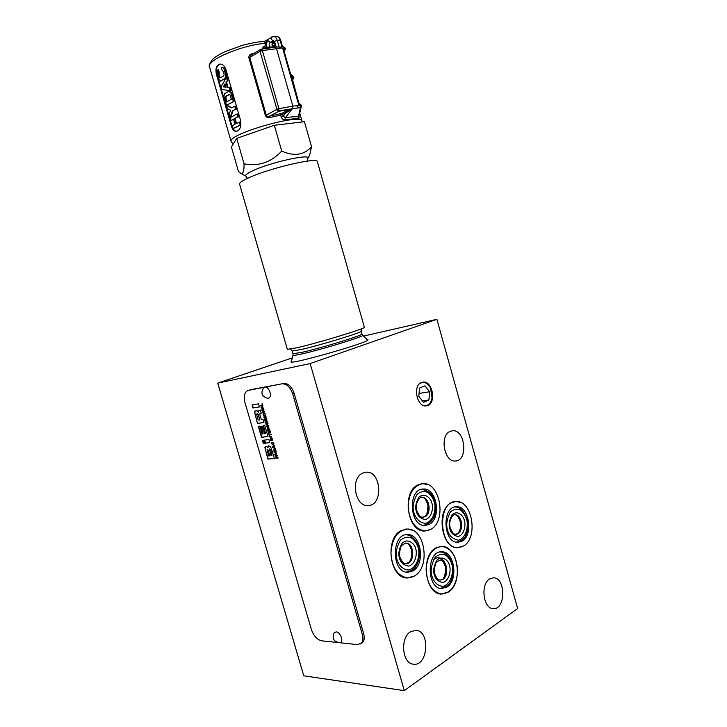 <?xml version="1.0" encoding="UTF-8"?>
<svg xmlns="http://www.w3.org/2000/svg" width="727" height="727" viewBox="0 0 727 727"><rect width="100%" height="100%" fill="white"/><g stroke="black" fill="none" stroke-linecap="round" stroke-linejoin="round"><path stroke-width="1.09" d="M264.628 41.285L265.882 45.919L267.172 47.21L265.201 47.4L274.606 47.155L260.893 49.245L262.365 50.572L281.185 48.091L280.622 47.101L282.485 46.71M282.031 47.046L280.086 40.212C279.268 37.695 277.959 36.405 276.169 36.35C278.359 36.423 279.886 37.768 280.731 40.385L277.269 40.33L274.224 41.603L276.324 46.991L280.622 47.101M225.279 84.432L223.889 86.858L226.061 87.158M229.568 94.401L226.188 96.346L225.906 97.909L226.997 101.671M223.298 86.913L225.106 83.823L226.097 87.276L223.889 86.858M230.186 95.192L231.35 99.245L226.488 101.998L225.325 97.963L225.606 96.391L229.269 94.356L230.186 95.192M277.305 46.955L275.179 47.155L276.451 48.455M291.781 75.29L290.655 76.426L290.573 74.045L293.217 76.517M292.209 79.752L293.363 78.58L293.508 77.307L292.881 77.18L292.29 79.679M292.363 80.37L293.363 78.58L293.254 76.399L290.582 74.081L284.057 51.09L282.703 48.409L290.655 76.426L292.627 76.28L292.881 77.18L290.909 77.326L292.881 78.471L292.245 79.952L290.909 77.326L298.842 105.242L298.752 102.834L292.463 79.37M218.491 74.254L218.763 72.655L219.345 72.618L219.072 74.218L218.491 74.254L219.309 77.117L220.363 77.816M222.689 70.546L222.18 70.574L221.344 67.693L222.271 67.302L223.971 68.838L225.87 75.454L224.97 78.452L220.735 80.979L219.027 79.552L217.137 73L217.936 69.792L218.763 72.655M222.18 70.574L223.316 71.328L224.143 74.209L223.689 75.826L220.072 77.953L219.309 77.117M221.88 89.448L221.108 86.795L226.424 77.38L227.342 80.552L225.988 82.46L227.424 87.431L229.378 87.64L230.295 90.802L221.88 89.448M236.975 114.021L237.802 116.893L234.494 118.528L235.993 123.735L239.31 122.118L240.137 124.98L233.185 128.652L232.367 125.807L234.975 124.281L233.476 119.074L230.868 120.627L229.114 114.53L230.568 110.177L227.415 108.659L223.961 96.682L224.425 93.765L228.669 91.311L230.85 92.729L233.376 101.526L226.479 105.397L231.54 107.878L234.739 106.251L235.621 109.295L232.413 110.904L230.05 117.783L236.975 114.021L237.565 113.957L238.392 116.829L237.802 116.893M264.882 42.657L268.109 40.685C266.4 42.23 266.027 44.402 266.991 47.191M281.185 48.091L284.602 48L283.348 46.701L285.238 48.164L284.602 48L284.048 51.081M283.394 46.701L285.148 48.064M285.284 48.564L282.703 48.409L284.684 49.618L284.43 50.381C284.811 50.626 285.111 49.981 285.32 48.445L285.202 48.291M299.915 104.043L298.842 105.242L301.414 105.161L301.532 106.415L300.615 107.514L279.077 110.777L276.969 109.332L278.932 108.659L278.614 111.349L292.199 108.977L285.257 117.765C290.991 116.847 295.398 116.529 298.497 116.783L298.915 117.002L301.496 105.442L292.854 106.115L276.46 48.464M298.988 116.765C299.206 118.392 298.852 119.101 297.925 118.91L300.887 105.36L298.752 102.834M298.752 102.87L301.387 105.288M292.854 106.115L278.932 108.659L262.365 50.572L260.402 51.281L261.511 49.2L275.179 47.155M217.936 69.792L218.518 69.756L219.345 72.618M219.072 74.218L219.899 77.08M222.589 67.32L224.561 68.792L226.46 75.408L226.333 77.507M225.861 78.189L220.672 81.024M227.424 87.431L229.378 87.64M229.968 87.585L230.886 90.757L230.295 90.802M227.342 80.552L227.933 80.506L227.015 77.335L226.424 77.38M227.933 80.506L225.988 82.46M226.579 82.415L228.005 87.385M235.621 109.295L232.413 110.904M232.994 110.84L230.741 117.347M238.392 116.829L234.494 118.528M235.066 118.465L236.511 123.472M240.137 124.98L240.719 124.917L239.892 122.054L239.31 122.118M240.719 124.917L233.185 128.652M233.54 119.301L230.868 120.627M229.414 91.193L231.431 92.674L233.967 101.471L233.376 101.526M233.967 101.471L226.479 105.397M227.06 105.342L231.858 107.705M236.202 109.232L235.33 106.197L234.739 106.251M274.215 41.566L272.87 42.375C271.598 43.983 271.689 45.501 273.161 46.919L267.172 47.21M261.956 49.027L264.083 46.101L265.201 47.4L264.11 48.636M276.324 46.991L274.588 46.991L274.951 44.165M282.53 46.71L282.994 46.701M292.572 108.296L292.854 106.124M292.199 108.977L285.702 112.976L283.321 116.011L285.257 117.765L285.111 119.882C283.221 119.928 281.885 118.874 281.122 116.72L280.667 115.139L285.702 112.976L284.548 111.949L281.722 113.412L283.321 116.011L281.122 116.72M291.736 108.932L284.548 111.949M260.62 49.354L251.115 55.116L249.77 57.478L259.984 51.299L260.893 49.245M259.984 51.299L276.969 109.332L266.273 115.139C266.891 116.265 267.981 116.611 269.535 116.156L269.717 117.538C267.727 117.956 266.282 117.265 265.382 115.466L248.879 57.833C248.689 55.806 249.57 54.516 251.524 53.943L253.987 53.371M278.614 111.349L276.66 109.704M220.245 64.031C216.737 65.457 215.728 69.129 217.228 75.045L231.831 125.653C232.867 129.17 234.448 131.06 236.557 131.342M240.646 120.718C241.446 126.534 240.046 130.088 236.439 131.387C234.121 131.433 232.386 129.542 231.241 125.726L216.628 75.081C215.11 68.974 216.201 65.294 219.89 64.04C222.589 64.058 224.588 65.866 225.888 69.456L240.646 120.718M251.815 54.689L251.524 53.943M231.404 146.972L236.729 138.375L274.343 125.271L304.422 121.7L311.547 146.781C303.959 155.16 294.017 156.587 281.712 151.062C271.144 162.385 258.594 166.637 244.063 163.82C244.181 171.154 243.063 174.316 240.701 173.308L238.465 171.408L231.404 146.972M246.144 176.343L246.026 176.27C244.699 175.325 246.871 173.517 252.542 170.845C270.226 162.312 312.292 153.097 307.739 158.577L309.675 155.069L311.547 146.781M274.343 125.271L281.712 151.062M236.729 138.375L244.063 163.82M239.565 184.067L287.338 349.342L297.016 347.742C318.753 342.799 367.09 328.05 364.363 327.25L317.39 161.757C318.481 156.705 268.672 168.3 248.089 178.088C242.182 180.823 239.337 182.822 239.565 184.067L239.583 184.122M441.562 552.093L440.571 551.893M440.662 588.416L441.652 588.252M455.893 507.055L455.12 506.919M456.683 542.233L457.447 542.06M422.887 489.362L421.905 489.226M423.914 525.448L424.877 525.221M407.265 534.918L406.157 534.699M406.529 572.185L407.647 571.985M262.329 407.138L262.629 408.174L261.547 407.82L262.601 407.029M264.555 415.59C263.401 415.208 263.138 414.526 263.783 413.563L263.956 413.518C265.11 413.89 265.373 414.572 264.728 415.544L264.555 415.59M274.124 451.176L274.415 449.368L275.706 450.994L274.124 451.176M258.167 420.133L256.567 414.208L257.222 413.736L258.23 414.772L259.73 419.888L258.167 420.133M268.572 455.938L267.1 449.559L267.99 450.367L269.581 455.829L268.572 455.938M270.935 455.675L269.535 448.968L271.953 455.565L270.935 455.675M273.806 446.487L274.106 447.523L273.007 447.123L274.079 446.369M267.718 429.23L267.6 427.621L268.408 429.13L267.718 429.23M266.409 421.133L266.718 422.178L265.619 421.805L266.682 421.024M446.878 587.098C458.692 580.391 454.529 551.239 441.88 551.811C426.549 550.384 426.167 588.525 441.662 588.543L446.878 587.098M462.099 541.124C473.795 534.954 468.988 505.638 456.501 506.764C441.716 506.065 442.943 543.033 457.801 542.333L462.099 541.124M429.303 524.34C441.916 518.142 436.7 487.626 423.305 489.044C407.629 488.635 409.274 526.502 425.004 525.512L429.303 524.34M412.918 570.895C425.677 564.116 421.178 533.782 407.583 534.599C391.299 533.391 391.162 572.503 407.611 572.303L412.918 570.895M264.237 413.409L264.237 413.409C265.4 413.781 265.655 414.463 265.01 415.435L264.855 415.48M274.315 449.386L275.815 450.295L275.706 450.994M257.031 413.763L258.512 414.663L259.73 419.888M267.291 449.504L268.272 450.258L269.581 455.829M269.608 448.932L270.617 449.904L271.953 455.565M267.754 427.567L268.39 428.012M428.921 399.968L429.621 391.762L424.95 385.828L419.515 388.082L418.779 396.36L423.514 402.304L428.921 399.968L422.423 400.94M429.621 391.762L419.043 393.425M448.295 592.105L441.434 593.995C432.074 591.942 426.958 583.754 426.086 569.45C427.231 555.31 432.447 547.64 441.725 546.44C458.101 545.632 463.581 583.29 448.295 592.105M463.481 546.013L457.81 547.613C438.617 548.44 437.081 500.694 456.129 501.566C472.296 500.049 478.602 537.907 463.481 546.013M430.729 529.383L425.05 530.928C415.444 529.492 409.819 521.704 408.174 507.582C408.583 493.46 413.481 485.509 422.85 483.709C440.198 481.801 447.041 521.223 430.729 529.383M414.39 576.038L407.393 577.901C397.451 575.92 391.962 567.596 390.935 552.947C392.044 538.425 397.524 530.474 407.356 529.083C424.959 527.956 430.884 567.133 414.39 576.038M263.756 408.892L261.538 408.083L261.356 407.447L262.91 405.993M264.737 416.189L265.019 416.08C263.428 415.499 263.001 414.445 263.756 412.918C265.455 413.599 265.837 414.672 264.928 416.135L264.737 416.189C263.056 415.49 262.674 414.417 263.592 412.972L263.783 412.918M265.21 420.542L264.392 417.852L264.737 418.934L266.6 418.643L266.773 419.243L264.91 419.524L266.754 419.179M268.79 426.149L266.891 426.431L267.872 423.995L266.255 424.241L266.109 423.732M270.635 432.492L268.736 432.756L268.045 430.384M270.153 432.02L269.599 430.13L270.653 432.565L268.454 432.874L267.745 430.42L268.617 432.229L269.472 432.038L268.99 430.393L269.508 432.102L270.153 432.02L269.899 430.084M272.471 438.79L270.571 439.035L271.562 436.645L269.935 436.854L269.79 436.354M273.57 445.124L271.862 443.652L271.934 442.289M273.37 444.533L273.861 443.406L272.907 442.198M276.169 451.476L274.261 451.694L274.115 448.795M278.077 458.01L276.16 458.21L276.015 457.701M277.45 455.865L276.478 456.056L276.923 457.601L277.923 457.501L278.096 458.092L276.16 458.21M275.887 458.328L275.715 457.737L276.869 457.519L276.424 455.974L275.388 455.565M265.473 443.125L263.601 443.361L262.729 440.362M267.981 436.391L261.811 437.218L258.612 426.295M265.537 433.574L263.156 425.431L264.719 425.204L267.999 436.464L261.529 437.327L258.312 426.34L259.803 426.122L262.12 434.046L263.156 433.901L260.957 426.385L262.293 426.186L264.492 433.719L265.537 433.574L263.456 425.386M263.156 433.901L261.257 426.34M259.375 406.902L253.25 407.947L252.369 404.912M260.33 413.363L261.202 413.154M259.039 410.319L258.276 412.218L258.285 410.964L260.311 410.101L261.22 413.209L259.812 413.727L259.912 414.763L261.338 419.643L263.02 419.379L263.928 422.487L257.476 423.468L255.032 414.045L254.85 411.555L255.495 410.882M263.91 422.423L257.758 423.359M269.79 442.579L266.218 443.034L263.865 440.208M274.406 458.401L268.19 459.064L265.609 450.222L265.182 447.441L265.718 446.532M268.59 445.824L267.909 447.796L268.417 445.878L270.58 446.46L274.433 458.483L268.19 459.064M275.215 454.957L275.806 453.457L274.47 452.394M276.814 453.675L274.997 455.275L275.07 454.466M275.233 448.25L272.998 447.359L272.816 446.723L274.388 445.36M272.852 440.089L270.953 440.335L270.798 439.817M269.372 436.018L268.572 433.265L269.217 434.301L271.089 434.046L271.262 434.646L269.39 434.9L269.372 436.018L268.872 433.228M271.244 434.573L269.39 434.9M268.817 426.813L268.699 429.094L269.608 428.957L269.781 429.557L267.581 429.866L267.427 427.031M267.581 429.866L267.263 427.067L268.09 427.521L268.472 426.931M269.762 429.484L267.863 429.757M267.836 422.896L265.428 421.424L266.991 419.997M266.146 417.098L264.255 417.398L264.101 416.862M264.71 412.154L262.82 412.463L263.792 410.001L262.183 410.273L262.029 409.755M262.756 405.484L260.875 405.811L260.72 405.266M260.593 405.92L260.42 405.321L262.556 404.894L262.065 403.203L262.774 405.539L260.875 405.811M419.679 383.629C423.786 381.175 427.412 382.693 430.566 388.173L432.065 397.969C430.729 403.976 427.767 406.438 423.178 405.357M261.257 408.192L261.075 407.556L262.874 405.866L262.574 406.929L263.819 409.128L261.538 408.083M264.91 419.524L265.173 420.551M264.892 420.66L264.419 417.852M266.609 426.54L267.591 424.114L265.973 424.35L265.8 423.777L267.999 423.45L267.018 425.877L268.636 425.649L268.808 426.222L266.891 426.431M269.19 432.147L269.008 430.393M270.29 439.153L271.271 436.754L269.653 436.963L269.49 436.4L271.689 436.1L270.698 438.499L272.325 438.299L272.498 438.863L270.571 439.035M272.743 442.725L273.897 443.479L273.452 445.188L271.58 443.77L271.916 442.234L271.898 443.734L273.252 444.606L273.025 442.607M273.979 451.812L273.952 448.85L275.778 450.149L276.196 451.558L274.261 451.694M276.587 457.637L276.424 455.974M276.142 456.093L275.542 456.074M275.26 456.192L275.088 455.602L277.305 455.356L277.478 455.947L276.478 456.056M263.319 443.479L262.42 440.398L263.119 440.308L265.537 443.197L263.601 443.361M252.969 408.056L252.069 404.966L258.485 403.839L259.394 406.956L253.25 407.947M257.476 423.468L254.568 411.664L255.313 410.937L257.303 410.909L258.258 412.218M265.946 443.143L263.528 440.253L268.908 439.553L269.808 442.652L266.218 443.034M267.909 459.182L264.901 447.55L265.955 446.487L267.182 446.769L267.881 447.796M274.788 454.584L275.524 453.575L274.079 452.139L276.66 453.157L276.833 453.757L275.969 453.857M272.716 447.468L272.534 446.841L274.361 445.26L274.052 446.287L275.306 448.514L272.998 447.359M270.671 440.453L270.499 439.862L272.698 439.571L272.87 440.171L270.953 440.335M268.09 427.521L268.708 426.867M265.337 422.16L265.146 421.533L266.954 419.879L266.655 420.933L267.909 423.141L265.619 422.051M263.974 417.507L263.801 416.907L265.991 416.562L266.164 417.162L264.255 417.398M262.538 412.572L263.51 410.119L261.893 410.382L261.729 409.81L263.91 409.446L262.947 411.9L264.555 411.646L264.719 412.218L262.82 412.463M262.274 405.003L262.093 403.203M268.118 398.251L267.645 398.287C261.693 396.46 260.393 392.934 263.756 387.709C267.945 383.674 273.625 397.387 268.118 398.251M336.138 631.89C340.509 632.027 344.144 642.168 340 642.65C333.802 641.959 331.866 638.66 334.175 632.744L336.138 631.89M426.149 405.884C429.266 405.048 431.238 402.449 432.047 398.078L432.056 398.051M430.411 387.864C428.267 383.947 425.577 382.066 422.332 382.22M445.342 563.843L444.224 561.635C443.125 560.035 441.607 558.781 439.69 557.873L438.354 557.664C439.044 557.173 433.601 558.772 433.419 559.917M367.762 340.145L362.664 335.211M363.627 633.499L362.31 634.344L292.672 393.825L294.108 393.289L363.627 633.499C364.809 638.061 364.227 641.241 361.901 643.05L361.801 643.122M248.025 390.444L281.867 383.829C286.583 383.629 290.191 386.964 292.672 393.825M281.867 383.829L249.997 389.799M337.183 642.459L321.77 640.832C317.145 639.733 313.691 635.98 311.41 629.582L244.935 402.431C243.472 396.324 244.463 392.344 247.898 390.49L248.57 390.299M339.591 642.713L357.484 644.595L361.901 643.05M362.31 634.344C363.482 638.906 362.909 642.095 360.583 643.904M421.451 382.502L422.741 382.148C433.047 380.048 436.891 405.057 426.367 405.866C417.016 407.702 412.354 385.528 421.451 382.502M435.791 547.985L441.716 546.341C451.367 548.122 456.674 556.264 457.637 570.768C456.601 585.271 451.194 593.05 441.434 594.095C424.968 594.304 420.333 555.728 435.791 547.985M462.29 546.649L457.601 547.704C441.334 548.685 435.791 509.909 451.113 502.83L455.92 501.485L460.291 502.321M430.111 529.719L424.841 531.028C407.402 532.318 401.413 491.979 417.925 484.918L422.632 483.637L427.576 484.518M412.936 576.811L407.184 577.992C389.508 578.428 384.547 538.325 401.213 530.574L407.147 528.992L412.418 530.219M425.268 499.131L427.503 503.62C428.594 507.973 428.148 511.844 426.167 515.225M409.465 545.314L411.246 549.167C412.391 553.774 411.855 557.882 409.637 561.498M443.234 561.862L445.115 565.833C446.287 570.659 445.678 574.866 443.288 578.456M457.756 516.288L460.018 520.805C461.136 525.357 460.627 529.32 458.492 532.682M367.08 339.491L368.053 339.854C368.625 342.517 292.254 364.418 290.9 361.973L291.509 361.146M283.303 383.311C288.028 383.111 291.636 386.437 294.108 393.289M310.156 363.573L217.727 383.111L303.768 675.792L404.312 690.65L310.156 363.573L436.882 319.317L363.573 336.092M404.312 690.65L517.633 608.508L436.882 319.317M410.491 631.763L416.008 630.282C430.666 631.009 427.985 666.877 413.309 664.169C402.122 663.46 399.95 637.843 410.491 631.763M450.058 431.411L452.321 430.775C465.162 428.839 468.57 460.727 455.493 460.982C444.279 462.581 439.335 435.609 450.058 431.411M489.535 578.983L493.506 577.811C505.983 577.674 505.738 610.18 493.16 608.608C483.237 608.653 480.283 584.254 489.535 578.983M362.755 473.068L366.026 472.214C381.493 470.505 383.629 505.828 367.944 505.556C354.812 506.819 350.241 478.03 362.755 473.068M292.309 357.893L217.727 383.111M279.213 47.182L277.269 40.33C276.451 37.804 275.142 36.514 273.343 36.459L264.592 41.303M268.109 40.685L270.053 42.502L273.152 40.621C271.244 39.812 270.744 38.604 271.634 36.986M225.906 97.909L225.325 97.963M226.188 96.346L225.606 96.391M229.514 94.383L229.041 94.419M270.353 47.055C268.881 45.628 268.781 44.111 270.053 42.502L274.243 41.684M224.561 68.792L223.971 68.838M226.46 75.408L225.87 75.454M225.552 78.416L224.97 78.452M221.326 80.933L220.735 80.979M231.431 92.674L230.85 92.729M275.379 47.01L275.388 43.684M297.27 107.941L297.57 105.778M281.722 113.412L269.535 116.156L278.85 111.322M280.84 113.694L280.667 115.139L269.717 117.538M248.879 57.833L249.77 57.478L266.273 115.139L265.382 115.466M231.831 125.653L231.241 125.726M217.228 75.045L216.628 75.081M272.752 45.692L275.051 45.856M297.925 118.91C294.935 118.665 290.664 118.992 285.111 119.882M264.083 46.101L265.882 45.919M265.155 43.366C241.9 44.965 206.114 60.405 209.567 66.929L209.594 67.011M274.724 43.366L272.743 43.184M299.869 113.576L302.041 121.227C302.314 112.685 226.788 134.341 231.122 141.565L209.567 66.929C208.522 66.293 209.53 63.767 212.584 59.36C214.792 57.188 218.972 54.607 225.125 51.617L242.227 45.383C250.361 43.247 257.876 41.848 264.773 41.194M423.359 525.357C431.693 523.195 435.755 517.47 435.537 508.173C434.519 499.949 433.755 491.661 421.66 489.335L421.369 489.353M405.939 572.058C413.345 571.377 417.807 566.233 419.334 556.628C421.078 549.603 415.544 534.863 405.92 534.818L405.566 534.818M440.035 588.279L440.189 588.288C446.605 587.189 450.377 584.208 451.512 579.346C452.448 578.474 454.42 566.642 450.785 559.881C447.768 554.792 444.315 552.166 440.417 552.002L439.953 552.002M456.247 542.151C462.108 540.815 465.498 537.971 466.407 533.609C467.452 532.337 467.752 527.875 467.297 520.241C464.153 511.154 460 506.746 454.848 507.019L454.693 507.028M413.963 512.799C412.164 507.446 413.245 501.239 417.198 494.178C421.006 491.298 424.768 490.87 428.503 492.897C431.356 495.723 433.247 498.686 434.173 501.784C436.255 507.146 434.546 521.041 425.477 523.349C419.143 522.958 415.253 517.37 413.963 512.799M396.987 559.608C395.134 554.147 396.279 547.676 400.432 540.179C404.403 537.035 408.329 536.426 412.2 538.353C415.162 541.152 417.116 544.132 418.07 547.304C420.224 552.747 418.398 567.205 408.938 570.013C402.349 569.895 398.314 564.279 396.987 559.608M432.02 576.338C430.23 571.049 431.265 564.725 435.109 557.355C438.826 554.228 442.516 553.574 446.178 555.401C448.977 558.072 450.84 560.953 451.758 564.025C453.821 569.305 452.203 583.427 443.325 586.307C437.127 586.28 433.292 580.873 432.02 576.338M447.559 530.083C445.833 524.903 446.805 518.833 450.486 511.872C454.048 509 457.592 508.527 461.118 510.445C463.826 513.153 465.625 516.016 466.516 519.023C468.515 524.222 466.998 537.807 458.464 540.206C452.467 538.907 448.841 535.535 447.559 530.083M416.371 511.49C417.371 515.77 420.306 518.469 425.168 519.587C432.138 517.842 433.465 507.164 431.856 503.048C431.02 498.513 424.804 491.925 418.834 497.232C415.817 502.648 414.99 507.401 416.371 511.49M399.496 558.136C400.522 562.534 403.576 565.197 408.638 566.124C415.899 564.007 417.316 552.902 415.662 548.703C414.799 544.05 408.347 537.517 402.113 543.269C398.95 549.021 398.078 553.974 399.496 558.136M434.364 574.875C435.355 579.137 438.245 581.691 443.007 582.518C449.822 580.346 451.085 569.495 449.495 565.433C448.659 560.908 442.543 554.637 436.727 560.344C433.783 565.997 433.001 570.84 434.364 574.875M449.813 528.774C450.785 532.936 453.566 535.526 458.155 536.535C464.698 534.727 465.889 524.285 464.344 520.296C463.526 515.879 457.619 509.554 452.04 514.825C449.231 520.159 448.495 524.812 449.813 528.774M361.573 328.758L361.128 331.194C363.527 332.012 320.434 345.216 300.933 349.587L292.172 350.968L292.963 353.713L301.741 352.395C321.261 348.097 364.336 334.847 361.91 333.947L362.637 335.192C366.226 335.847 321.979 349.533 301.869 353.922C295.907 355.249 292.954 355.657 292.99 355.158L291.282 362.055M425.113 516.661L422.832 517.279L424.941 516.67C431.856 513.362 429.075 496.632 421.742 497.368L421.905 497.359C429.239 496.632 432.029 513.353 425.113 516.661M405.811 543.096C414.944 542.751 414.999 564.461 405.82 563.689C404.194 562.962 403.221 564.579 400.104 557.464C398.441 555.682 400.641 545.295 401.922 545.277L405.63 543.096M442.879 579.364L440.099 580.128L442.716 579.355C449.195 575.775 446.978 559.79 440.062 560.063L440.226 560.063C447.15 559.79 449.359 575.775 442.879 579.364M454.984 514.843C463.208 514.271 463.98 534.736 455.684 534.272C463.871 534.427 462.945 514.28 454.82 514.843L454.984 514.843C454.911 512.971 447.523 519.269 450.313 528.211C453.848 535.944 454.466 533.473 455.684 534.272C457.519 533.282 458.164 534.936 460.5 528.284C462.563 520.078 455.52 513.198 454.82 514.843M292.963 353.704L292.99 355.158M405.839 563.689C414.908 564.134 414.663 542.742 405.648 543.096C408.692 543.169 410.81 546.313 412 552.52C411.782 559.59 409.156 562.416 408.638 562.553L405.839 563.689M276.169 36.35L273.343 36.459M274.224 41.603L273.525 40.476M280.731 40.385L282.539 46.737M273.461 46.919C272.398 45.519 272.352 43.965 273.307 42.248M284.057 51.117L284.421 50.381M222.317 67.302L222.862 67.266M220.408 81.106L220.981 81.061M229.15 91.175L229.687 91.129M273.407 46.919L274.67 46.892M233.158 144.137L231.122 141.565M302.178 121.963L302.041 121.227M247.489 178.369L246.026 176.27L240.701 173.308M307.739 158.577L307.63 161.085M290.5 349.124L292.172 350.968M421.742 497.368C423.568 497.731 425.468 497.095 428.112 505.538L426.849 514.162L425.413 516.07L422.832 517.279C421.396 516.543 420.488 518.751 416.935 510.917C414.154 502.484 421.151 495.669 421.905 497.359M440.062 560.063C440.108 559.281 445.424 561.671 445.905 569.659C444.533 576.974 443.243 580.264 442.043 579.537L440.099 580.128C438.763 579.401 437.945 581.2 434.9 574.203C433.074 572.485 435.773 561.226 436.882 561.798L440.226 560.063M361.128 331.212L361.91 333.947M441.316 546.44L440.089 546.44M441.434 593.995L440.198 593.941M455.765 501.585L454.366 501.648M457.81 547.613L456.402 547.613M422.442 483.737L420.978 483.837M425.05 530.928L423.577 530.955M406.902 529.092L405.402 529.12M407.393 577.901L405.884 577.856M406.684 529.002L407.147 528.992"/></g></svg>
